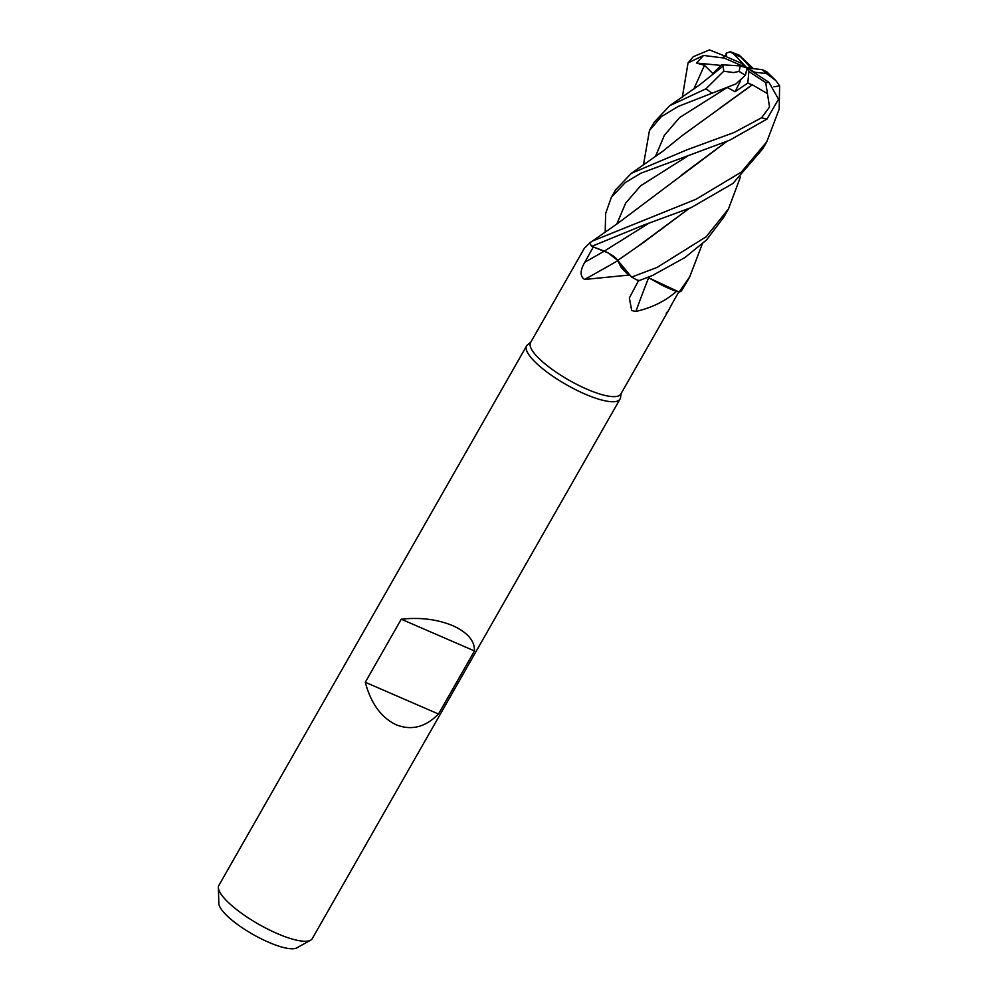 <?xml version="1.0" encoding="UTF-8"?>
<svg xmlns="http://www.w3.org/2000/svg" width="998" height="998" viewBox="0 0 998 998"><rect width="100%" height="100%" fill="white"/><g stroke="black" fill="none" stroke-linecap="round" stroke-linejoin="round"><path stroke-width="1.5" d="M649.71 276.621L648.513 277.631L676.731 291.291A51.958 13.623 29.7 0 1 676.519 291.329C665.466 301.084 651.919 307.783 635.888 311.426L631.709 310.578L629.351 297.94L638.732 280.276M589.718 243.025L584.354 248.265L530.562 342.588A51.958 13.623 29.7 0 0 586.874 389.17A51.958 13.623 29.7 0 0 620.818 394.06L666.589 313.821M666.552 312.399C665.541 315.767 667.163 313.285 671.392 304.964L678.79 291.94M530.886 342.002L527.568 344.747A53.742 14.097 29.7 0 0 526.645 345.819A53.742 14.097 29.7 0 0 584.903 394.023A53.742 14.097 29.7 0 0 620.02 399.088A53.742 14.097 29.7 0 0 620.482 397.74L621.155 393.474M526.645 345.819L218.911 885.338A53.742 14.097 29.7 0 0 218.387 887.596A53.742 14.097 29.7 0 0 277.17 933.542A53.742 14.097 29.7 0 0 310.615 940.191A53.742 14.097 29.7 0 0 312.287 938.607L620.02 399.088M365.28 682.27L401.258 619.197C420.233 617.176 437.398 619.334 452.78 625.671C467.526 632.408 474.761 640.828 474.474 650.945L438.496 714.019C425.51 727.18 411.426 730.773 396.243 724.798C381.286 717.712 370.969 703.528 365.28 682.27L438.496 714.019M218.387 887.596L218.812 903.365A45.471 11.926 29.7 0 0 268.537 942.237A45.471 11.926 29.7 0 0 296.83 947.863L310.615 940.191M593.299 246.968L604.277 251.184A11.614 3.044 -150.3 0 1 607.907 252.818L617.737 260.378L620.706 266.666A41.08 10.766 29.7 0 0 628.965 275.074L584.554 279.465C579.888 276.221 579.988 270.458 584.84 262.187L593.299 246.968A51.958 13.623 29.7 0 1 593.249 246.905L607.907 252.818M617.7 260.74A909.577 453.566 -32.7 0 1 584.554 279.465M628.965 275.074A51.958 13.623 29.7 0 0 629.439 275.336L620.706 266.666M648.401 277.594A11.614 3.044 29.7 0 0 647.914 277.332L662.472 285.428A41.08 10.766 29.7 0 0 676.519 291.329M648.625 277.806A909.577 543.498 -52.9 0 0 635.888 311.426M662.472 285.428L676.731 291.291M648.376 277.606L649.424 276.733M702.293 243.961L689.693 276.92L679.127 292.04L648.45 277.681M740.441 176.958L728.515 208.869L706.21 236.726L657.108 267.427L631.609 277.082L617.737 260.378L629.439 275.336M593.249 246.905L604.289 251.134L591.789 246.344L643.199 225.274L691.252 207.572L732.969 183.432L762.821 148.727M401.258 619.197L474.474 650.945M725.583 56.424L726.207 53.144L730.324 51.746L734.391 54.628L747.003 67.964L741.015 63.111L723.413 55.489A26.871 7.048 29.7 0 0 724.136 58.059L747.003 67.964L750.022 67.053L739.094 55.065L753.415 68.675M679.127 292.04A53.742 14.097 29.7 0 0 681.385 290.929L685.651 284.018M605.2 232.422L605.624 213.535L611.362 197.292L625.309 182.534L641.053 173.128L729.675 140.231L766.975 119.074L778.527 99.201L768.934 82.323L747.003 67.964L748.862 71.532L765.703 82.572L769.545 106.998L761.536 117.789L734.079 132.509L687.048 149.775L631.385 173.29L615.654 189.782M631.609 277.082A53.742 14.097 29.7 0 0 638.683 280.787L652.542 275.448L685.015 257.496L706.497 239.982L723.75 217.215L728.44 209.006M773.924 86.826L779.613 85.84L779.201 109.081L766.751 141.841L741.364 172.068L695.98 199.276L592.338 241.067L589.668 242.938A53.742 14.097 29.7 0 0 591.789 246.344M617.874 260.453C615.342 257.01 610.813 253.904 604.289 251.134L604.264 251.159A907.107 452.331 -32.7 0 1 584.84 262.187M723.176 66.255L723.737 71.22L706.035 88.772L669.683 105.713L654.114 122.355L649.461 130.501L661.387 116.616L678.129 106.462L735.925 83.907L745.481 75.187L747.003 67.964L754.862 72.255L766.489 73.553L775.783 80.514L779.613 85.84M722.889 66.242L699.91 84.668L669.683 105.713M682.295 97.367L688.046 62.911L703.578 55.451L696.454 63.024L704.451 65.319L712.934 73.553L721.654 64.758L723.014 66.255M727.043 141.292L617.488 223.564L593.448 240.343M726.731 141.417L681.272 175.286M723.413 55.476L709.491 49.9L693.261 56.699L688.046 62.911M726.195 53.156L726.681 56.898M688.832 208.682L636.425 247.442M689.044 208.582L643.51 242.477L617.737 260.378M723.625 89.084L725.958 88.223M643.498 164.67L649.461 130.501M727.53 87.624L735.039 91.729L747.826 83.059L752.18 84.83L720.269 107.809M752.18 84.718L767.075 93.425M752.18 84.905L682.358 135.491L662.684 151.347L631.397 173.29M721.654 64.758L740.291 65.88L739.094 71.407L733.48 72.555L723.737 71.22M757.058 74.551L754.862 72.255M775.783 80.514L766.726 71.744L762.085 69.623L747.003 67.964L740.291 65.88M752.118 68.525L750.022 67.053M740.641 80.601L735.039 91.729M747.826 83.059L748.862 71.532M703.578 55.451L724.136 58.071M696.454 63.024L720.943 65.419M740.341 56.811A26.871 7.048 29.7 0 0 734.391 54.628M761.536 117.789A53.742 14.097 29.7 0 0 766.975 119.074M704.451 65.319L693.697 89.321M687.061 156.424L640.666 185.765L625.659 203.093L616.776 224.101M648.039 223.739L604.289 251.134M726.232 88.111L679.513 117.639L664.344 135.341L655.561 156.287M766.489 73.553A26.871 7.048 29.7 0 0 762.085 69.623M706.035 88.772A53.742 14.097 29.7 0 0 712.023 93.163M739.094 71.407A26.871 7.048 29.7 0 0 745.481 75.187M765.703 82.572A26.871 7.048 29.7 0 0 768.934 82.323M739.056 55.052L730.324 51.746M685.264 284.692L689.643 277.02M762.397 149.451L766.352 142.539M611.362 197.292L615.878 189.383"/></g></svg>
